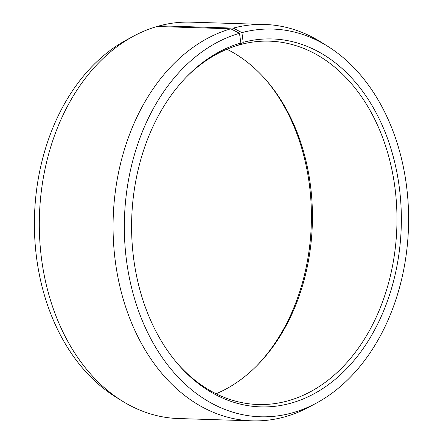 <?xml version="1.0" encoding="UTF-8"?>
<svg xmlns="http://www.w3.org/2000/svg" width="443" height="443" viewBox="0 0 443 443"><rect width="100%" height="100%" fill="white"/><g stroke="black" fill="none" stroke-linecap="round" stroke-linejoin="round"><path stroke-width="0.66" d="M216.09 393.766A181.763 133.149 91.8 0 0 257.444 365.126A181.763 133.149 91.8 0 0 266.387 80.416A181.763 133.149 91.8 0 0 226.91 49.234M177.416 363.504A181.763 133.149 91.8 0 0 258.064 404.503A181.763 133.149 91.8 0 0 289.063 400.527A181.763 133.149 91.8 0 0 396.612 205.785A181.763 133.149 91.8 0 0 269.482 41.155A181.763 133.149 91.8 0 0 240.77 44.494L239.237 44.444M133.487 36.199A198.287 145.254 91.8 0 0 39.438 215.78A198.287 145.254 91.8 0 0 122.03 400.909L115.302 396.712A193.956 142.081 91.8 0 1 34.515 215.625A193.956 142.081 91.8 0 1 126.51 39.964L133.487 36.199A198.287 145.254 91.8 0 1 157.032 26.486L230.786 28.806L239.486 33.291L240.865 42.977A184.055 134.827 91.8 0 0 187.273 76.135A184.055 134.827 91.8 0 0 178.213 364.434A184.055 134.827 91.8 0 0 292.081 402.848A184.055 134.827 91.8 0 0 399.121 185.971A184.055 134.827 91.8 0 0 243.179 42.329L240.77 44.494M239.486 33.291A193.956 142.081 91.8 0 0 126.914 263.502A193.956 142.081 91.8 0 0 293.46 412.533A193.956 142.081 91.8 0 0 316.49 403.036A193.956 142.081 91.8 0 0 408.485 227.375A193.956 142.081 91.8 0 0 327.698 46.288A193.956 142.081 91.8 0 0 241.922 32.616L243.179 42.329M230.786 28.806A198.287 145.254 91.8 0 0 113.458 241.252A198.287 145.254 91.8 0 0 252.15 420.85A198.287 145.254 91.8 0 0 285.968 416.514A198.287 145.254 91.8 0 0 309.513 406.801L316.49 403.036M122.03 400.909A198.287 145.254 91.8 0 0 178.396 418.535L252.15 420.85M256.586 365.99A184.055 134.827 91.8 0 0 265.584 79.496M158.151 26.525L159.53 25.794L233.284 28.108L241.922 32.616M327.698 46.288L320.97 42.091A198.287 145.254 91.8 0 0 264.604 24.465L190.85 22.15A198.287 145.254 91.8 0 0 159.53 25.794M264.604 24.465A198.287 145.254 91.8 0 0 233.284 28.108M240.865 42.977L238.484 45.131A181.763 133.149 91.8 0 0 186.414 77.01"/></g></svg>
